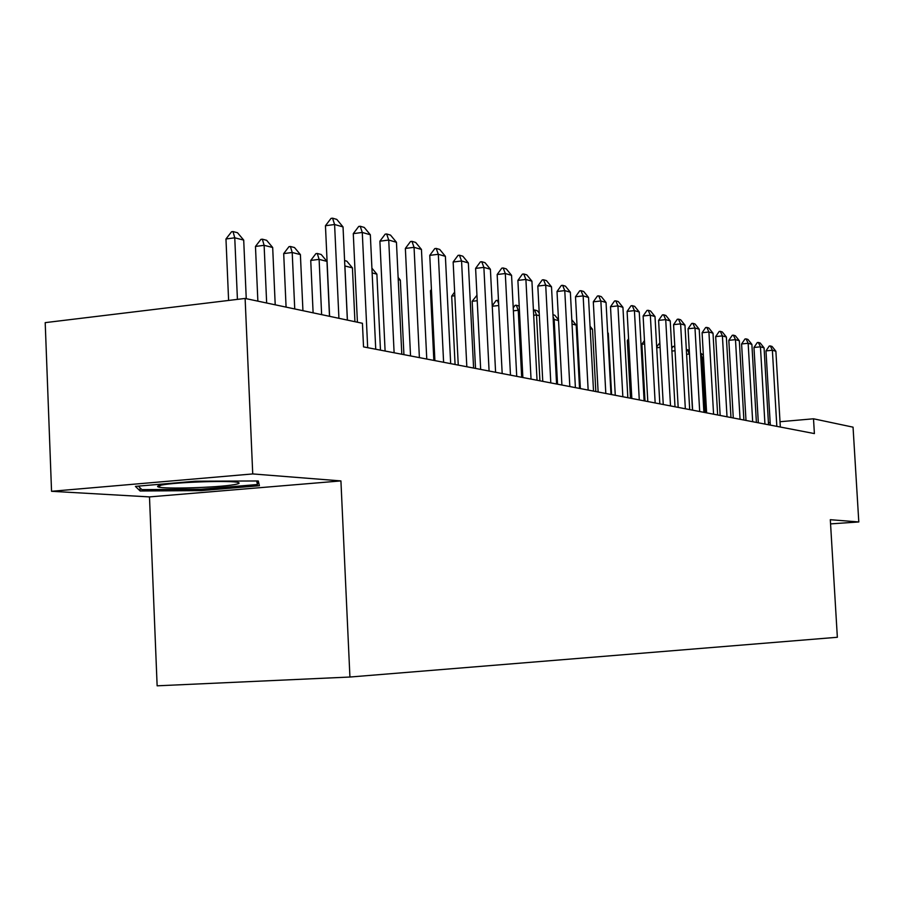 <?xml version="1.0" encoding="UTF-8"?>
<svg xmlns="http://www.w3.org/2000/svg" width="904" height="904" viewBox="0 0 904 904"><rect width="100%" height="100%" fill="white"/><g stroke="black" fill="none" stroke-linecap="round" stroke-linejoin="round"><path stroke-width="1.36" d="M149.488 496.906L340.921 480.917L252.736 473.933L51.551 491.301L149.488 496.906L157.138 685.82L349.927 677.028L837.353 637.275L830.313 519.698L858.8 521.958L853.048 427.163L813.51 418.789L780.016 421.727M51.551 491.301L45.2 322.638L245.12 298.444L252.736 473.933M245.12 298.444L362.425 323.282L363.532 346.887L814.391 433.581L813.51 418.789M770.163 422.586L768.423 422.733M830.573 523.891L858.8 521.958M340.921 480.917L349.927 677.028M259.414 485.731L258.273 480.973L195.513 481.21L135.408 486.375L140.143 490.996L201.355 490.601L259.414 485.731M201.298 489.256L201.355 490.601M140.018 487.753L140.143 490.996M338.921 318.31L334.593 224.508L325.451 225.729L331.045 218.384L332.57 218.18L336.796 219.412L343.034 226.927L347.351 320.095M329.61 316.343L325.451 225.729M343.034 226.927L334.593 224.508L332.57 218.18M246.25 298.693L243.707 240.091L234.757 237.808L237.424 299.382M225.966 238.972L231.56 231.763L233.029 231.571L234.757 237.808L225.966 238.972L228.61 300.444M233.029 231.571L237.515 232.735L243.707 240.091M367.679 347.69L362.278 232.452L353.283 233.639L358.718 226.452L360.221 226.249L364.255 227.435L370.335 234.769L375.736 349.238M357.419 322.231L353.283 233.639M370.335 234.769L362.278 232.452L360.221 226.249M394.11 352.763L388.731 240.057L379.895 241.198L385.183 234.159L386.652 233.966L390.517 235.096L396.449 242.272L401.805 354.244M385.104 351.034L379.895 241.198M396.449 242.272L388.731 240.057L386.652 233.966M275.212 304.817L272.68 247.504L264.115 245.312L266.657 303.009M255.47 246.442L260.906 239.379L262.352 239.187L264.115 245.312L255.47 246.442L257.866 301.145M262.352 239.187L266.635 240.306L272.68 247.504M302.93 310.693L300.399 254.589L292.207 252.498L294.738 308.953M283.698 253.595L288.986 246.668L290.41 246.487L292.207 252.498L283.698 253.595L286.082 307.123M290.41 246.487L294.512 247.549L300.399 254.589M234.249 484.634C238.961 483.821 240.261 483.109 238.147 482.499C232.023 480.261 176.924 482.035 161.929 484.985C157.861 485.731 156.629 486.386 158.256 486.94C163.703 489.279 218.248 487.595 234.249 484.634M256.623 480.984L257.493 484.521L201.219 489.256L141.894 489.629L138.368 486.126M257.346 480.973L257.493 484.521M419.388 357.634L414.055 247.334L405.365 248.43L410.506 241.537L411.953 241.357L415.659 242.43L421.445 249.447L426.767 359.046M410.54 355.927L405.365 248.43M421.445 249.447L414.055 247.334L411.953 241.357M443.604 362.289L438.316 254.295L429.762 255.357L434.767 248.611L436.191 248.43L439.739 249.459L445.389 256.329L450.678 363.645M434.903 360.606L429.762 255.357M445.389 256.329L438.316 254.295L436.191 248.43M329.485 316.31L326.966 261.38L319.112 259.369L321.632 314.648M310.739 260.431L315.892 253.651L317.281 253.47L319.112 259.369L310.739 260.431L313.112 312.852M317.281 253.47L321.214 254.499L326.966 261.38M354.933 321.7L352.436 267.889L344.899 265.968L347.407 320.106M344.593 260.578L346.82 261.154L352.436 267.889M466.826 366.753L461.56 260.973L453.153 262.013L458.034 255.391L459.435 255.21L462.837 256.205L468.351 262.928L473.594 368.052M458.26 365.103L453.153 262.013M468.351 262.928L461.56 260.973L459.435 255.21M380.471 350.142L376.878 274.138L372.132 272.929M376.878 274.138L371.917 268.172M489.087 371.036L483.877 267.381L475.606 268.386L480.363 261.889L481.742 261.719L485.007 262.68L490.397 269.256L495.595 372.278M480.668 369.408L475.606 268.386M490.397 269.256L483.877 267.381L481.742 261.719M403.918 354.65L400.348 280.138L398.235 279.596M400.348 280.138L398.133 277.46M510.477 375.137L505.302 273.539L497.166 274.511L501.799 268.138L503.155 267.968L506.296 268.895L511.562 275.336L516.726 376.346M502.183 373.544L497.166 274.511M511.562 275.336L505.302 273.539L503.155 267.968M531.032 379.092L525.902 279.449L517.89 280.398L522.41 274.138L523.744 273.98L526.772 274.861L531.925 281.178L537.044 380.245M522.862 377.522L517.89 280.398M531.925 281.178L525.902 279.449L523.744 273.98M431.49 290.613L430.451 290.738L433.841 360.413M431.423 289.404L430.451 290.738M550.796 382.9L545.711 285.144L537.823 286.059L542.242 279.924L543.553 279.765L546.457 280.613L551.508 286.805L556.582 384.008M542.762 381.352L537.823 286.059M551.508 286.805L545.711 285.144L543.553 279.765M454.825 295.744L451.695 296.116L455.074 364.493M454.644 292.094L451.695 296.116M569.825 386.55L564.774 290.613L557.011 291.517L561.327 285.483L562.627 285.325L565.418 286.15L570.356 292.218L575.396 387.624M561.904 385.036L557.011 291.517M570.356 292.218L564.774 290.613L562.627 285.325M477.222 300.716L472.171 301.292L475.527 368.425M472.171 301.292L476.95 295.292M588.154 390.076L583.148 295.89L575.498 296.761L579.713 290.839L580.989 290.692L583.69 291.483L588.527 297.439L593.521 391.104M580.357 388.573L575.498 296.761M588.527 297.439L583.148 295.89L580.989 290.692M498.737 305.507L492.262 306.253M492.239 305.823L496.138 300.444L498.488 300.591M498.646 303.654L497.369 300.297M605.816 393.477L600.855 300.976L593.306 301.823L597.442 296.003L598.697 295.857L601.296 296.614L606.042 302.467L610.991 394.472M598.132 391.997L593.306 301.823M606.042 302.467L600.855 300.976L598.697 295.857M519.438 310.592L518.241 310.287L521.676 377.296M513.235 307.914L515.077 305.36L516.297 305.224L518.241 310.287L513.382 310.829M516.297 305.224L519.201 306.094M622.845 396.743L617.929 305.88L610.505 306.716L614.539 300.987L615.782 300.84L618.291 301.574L622.935 307.326L627.839 397.703M615.274 395.297L610.505 306.716M622.935 307.326L617.929 305.88L615.782 300.84M539.36 315.677L536.513 314.954L539.914 380.799M533.416 310.095L534.558 309.97L536.513 314.954L533.688 315.27M534.558 309.97L537.247 310.671L539.225 313.089M639.286 399.907L634.416 310.614L627.093 311.428L631.048 305.789L632.269 305.654L634.687 306.366L639.252 312.004L644.111 400.834M631.828 398.472L627.093 311.428M639.252 312.004L634.416 310.614L632.269 305.654M558.536 320.581L554.152 319.462L557.531 384.189M553.067 316.75L554.152 319.462L553.214 319.564M552.966 314.75L554.785 315.225L558.491 319.767M655.163 402.958L650.338 315.191L643.117 315.982L646.993 310.434L648.191 310.309L650.541 310.987L655.004 316.536L659.818 403.862M647.806 401.546L643.117 315.982M655.004 316.536L650.338 315.191L648.191 310.309M579.543 388.426L576.198 325.101L572.04 324.039M576.198 325.101L571.814 319.722M670.508 405.907L665.717 319.609L658.598 320.378L662.395 314.931L663.581 314.795L665.852 315.462L670.237 320.909L675.005 406.777M663.254 404.517L658.598 320.378M670.237 320.909L665.717 319.609L663.581 314.795M595.826 391.556L592.504 329.271L590.188 328.672M592.504 329.271L590.063 326.265M685.334 408.766L680.599 323.881L673.582 324.638L677.299 319.27L678.463 319.146L680.655 319.779L684.961 325.135L689.695 409.602M678.181 407.388L673.582 324.638M684.961 325.135L680.599 323.881L678.463 319.146M611.59 394.585L608.29 333.305L607.691 333.147M608.29 333.305L607.657 332.514M699.685 411.523L694.984 328.016L688.068 328.751L691.718 323.462L692.871 323.349L694.984 323.96L699.21 329.226L703.9 412.337M692.634 410.167L688.068 328.751M699.21 329.226L694.984 328.016L692.871 323.349M713.572 414.19L708.917 332.017L702.092 332.728L705.662 327.531L706.804 327.417L708.86 328.016L713.007 333.192L717.652 414.981M706.612 412.857L702.092 332.728M713.007 333.192L708.917 332.017L706.804 327.417M628.664 340.424L627.342 340.571L630.472 398.212M628.585 338.797L627.342 340.571M727.019 416.778L722.409 335.892L715.674 336.593L719.188 331.474L720.307 331.35L722.296 331.937L726.375 337.034L730.974 417.535M720.16 415.456L715.674 336.593M726.375 337.034L722.409 335.892L720.307 331.35M644.654 343.972L641.896 344.254L645.004 401.014M644.462 340.571L641.896 344.254M740.06 419.286L735.483 339.644L728.827 340.333L732.285 335.282L733.381 335.169L735.314 335.734L739.325 340.751L743.89 420.021M733.28 417.987L728.827 340.333M739.325 340.751L735.483 339.644L733.381 335.169M660.101 347.407L656.722 347.757M656.677 346.876L659.841 342.808M752.682 421.716L748.15 343.283L741.596 343.961L744.975 338.989L746.071 338.876L747.936 339.418L751.879 344.356L756.399 422.428M745.992 420.428L741.596 343.961M751.879 344.356L748.15 343.283L746.071 338.876M675.028 350.752L671.909 351.068M671.762 348.334L673.107 346.379L674.791 346.435M674.87 347.848L674.169 346.266M764.942 424.066L760.445 346.82L753.97 347.475L757.292 342.571L758.377 342.469L760.185 342.989L764.061 347.859L768.536 424.767M758.332 422.801L753.97 347.475M764.061 347.859L760.445 346.82L758.377 342.469M689.481 354.063L692.464 410.133M686.339 349.814L687.39 349.701L689.311 354.018L686.599 354.289M687.39 349.701L689.266 350.198M776.83 426.36L772.378 350.243L765.982 350.888L769.247 346.051L770.31 345.949L772.072 346.458L775.881 351.249L780.321 427.027M770.31 425.106L765.982 350.888M775.881 351.249L772.378 350.243L770.31 345.949M703.493 357.645L702.137 357.295L705.256 412.597M700.6 353.916L702.137 357.295L700.803 357.43M700.555 353.136L703.346 355.08M161.014 485.165L158.256 486.94"/></g></svg>
